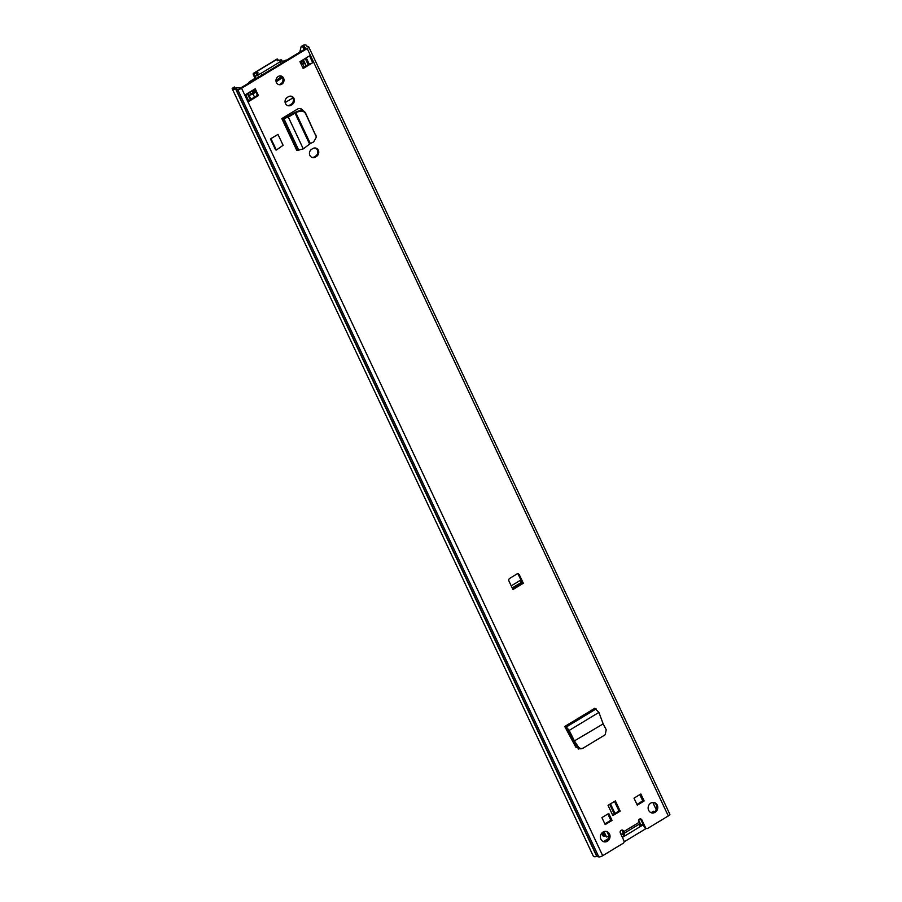 <?xml version="1.0" encoding="UTF-8"?>
<svg xmlns="http://www.w3.org/2000/svg" width="902" height="902" viewBox="0 0 902 902"><rect width="100%" height="100%" fill="white"/><g stroke="black" fill="none" stroke-linecap="round" stroke-linejoin="round"><path stroke-width="1.35" d="M598.917 712.4L569.173 730.417L574.574 741.207L573.604 740.993L574.608 741.196L578.205 746.743C579.625 748.547 581.316 748.987 583.278 748.051L605.186 734.769L606.234 729.752L603.179 723.878L573.762 741.275L568.102 730.011L565.847 728.545L564.742 726.482L594.801 708.273L598.917 712.4L603.179 723.878M582.038 748.604L583.278 748.051M578.205 746.743L577.494 747.025C578.915 748.829 580.606 749.269 582.568 748.344M577.494 747.025L573.762 741.275M596.154 708.904L566.321 726.978L569.173 730.417L568.102 730.011M567.234 729.019L566.321 726.978L564.934 726.516L565.61 728.049M312.825 148.559A4.533 4.082 -75.8 0 1 318.756 151.818A4.533 4.082 -75.8 0 1 316.512 156.396L315.396 157.072A4.533 4.082 -75.8 0 1 309.465 153.814A4.533 4.082 -75.8 0 1 311.709 149.236L312.825 148.559M288.426 96.717A4.533 4.082 -75.8 0 1 294.368 99.975A4.533 4.082 -75.8 0 1 292.124 104.553L290.996 105.23A4.533 4.082 -75.8 0 1 285.066 101.971A4.533 4.082 -75.8 0 1 287.31 97.393L288.426 96.717M620.193 811.123L612.853 815.566L608.038 805.339L615.378 800.886L620.193 811.123L619.189 810.864L614.217 813.875A2.954 0.868 154.8 0 1 614.273 813.999A2.954 0.868 154.8 0 1 612.853 815.566M639.868 826.83L639.473 824.022A3.349 1.082 -121.2 0 0 638.954 822.421L638.672 821.835A1.973 1.77 -75.8 0 1 640.758 818.96A1.973 1.77 -75.8 0 1 641.863 819.907L645.482 827.574A1.973 1.77 104.2 0 0 647.873 828.318L668.314 815.938A3.157 0.925 -25.2 0 0 669.836 814.258L308.721 46.836A3.157 0.925 -25.2 0 0 308.416 46.633L306.545 46.092A7.103 2.086 -25.2 0 0 306.545 45.495A7.103 2.086 -25.2 0 0 303.692 45.1L301.178 46.487L299.757 52.169M235.309 88.137L234.362 86.964L232.164 88.43A7.103 2.086 -25.2 0 0 232.231 88.779A7.103 2.086 -25.2 0 0 235.647 89.05L237.688 89.49A3.157 0.925 -25.2 0 0 241.578 88.272L307.199 48.528A3.157 0.925 -25.2 0 0 308.721 46.836M232.231 88.779L593.347 856.19A7.103 2.086 -25.2 0 0 596.774 856.46L598.804 856.9A3.157 0.925 -25.2 0 0 602.694 855.694L623.135 843.314A1.973 1.77 104.2 0 0 623.925 840.641L620.317 832.963A1.973 1.77 -75.8 0 1 622.391 830.088A1.973 1.77 -75.8 0 1 623.507 831.024L623.778 831.61A3.349 1.082 58.8 0 1 624.308 833.211L624.703 836.019M607.384 841.239A5.322 4.792 -75.8 0 1 600.416 837.406A5.322 4.792 -75.8 0 1 606.516 831.475A5.322 4.792 -75.8 0 1 607.384 841.239M655.123 812.307A5.322 4.792 -75.8 0 1 648.155 808.474A5.322 4.792 -75.8 0 1 654.254 802.543A5.322 4.792 -75.8 0 1 655.123 812.307M601.905 817.595L608.771 813.435L612.052 820.437L605.197 824.586L601.905 817.595M637.286 805.148L633.993 798.157L640.86 793.997L644.152 800.987L637.286 805.148M519.315 574.732L523.329 583.256L512.956 589.547L508.942 581.023A1.973 1.77 -75.8 0 1 509.731 578.351L516.914 573.999A1.973 1.77 -75.8 0 1 519.315 574.732L518.312 574.484A1.973 1.77 104.2 0 0 517.68 573.74M258.457 95.589L248.873 101.385L245.671 94.563L255.243 88.768L258.457 95.589L257.453 95.33L250.249 99.694M299.949 61.674L309.533 55.879L312.735 62.7L303.162 68.496L299.949 61.674M281.807 84.179A4.442 3.991 -75.8 0 1 276.001 80.977A4.442 3.991 -75.8 0 1 281.097 76.039A4.442 3.991 -75.8 0 1 281.807 84.179M281.819 118.579L282.529 118.342L297.536 150.239L296.826 150.465L281.819 118.579L284.164 117.159A2.954 0.868 154.8 0 1 284.389 117.17L288.336 117.102L283.882 118.59L282.529 118.342L284.389 117.17M303.128 110.743A4.86 4.375 104.2 0 0 297.344 109.176L284.164 117.159M270.442 138.942L277.974 134.387L283.104 145.301L276.339 150.048L275.584 149.856L270.442 138.942L277.974 134.387M565.847 728.545L575.814 747.149L579.975 748.773M280.578 75.948A4.442 3.991 -75.8 0 1 278.425 84.472M653.747 802.453A5.322 4.792 -75.8 0 1 651.154 812.713L653.533 811.248L654.796 811.574M606.009 831.373A5.322 4.792 -75.8 0 1 603.415 841.634M523.329 583.256L521.931 582.151L518.312 574.484M614.69 801.303L619.189 810.864M640.172 794.414L643.149 800.739L636.97 804.483M608.083 813.852L611.06 820.177L604.881 823.921M646.587 828.521L645.595 828.273A1.973 1.77 -75.8 0 1 644.479 827.326L645.482 827.574M640.228 818.915A1.973 1.77 -75.8 0 1 640.871 819.647L644.479 827.326M621.873 830.043A1.973 1.77 -75.8 0 1 622.504 830.776L623.406 835.173M234.362 86.964L234.328 87.539A4.736 1.387 -25.2 0 0 234.362 87.776A4.736 1.387 -25.2 0 0 236.651 87.945A2.954 0.868 154.8 0 1 237.801 87.866L240.575 88.024L306.195 48.268L304.696 47.344A2.954 0.868 154.8 0 1 304.414 47.152A2.954 0.868 154.8 0 1 304.402 46.904A4.736 1.387 -25.2 0 0 304.402 46.498A4.736 1.387 -25.2 0 0 302.497 46.239L301.178 46.487M312.735 62.7A2.954 0.868 154.8 0 1 309.386 63.862L302.846 67.83M254.556 89.174L257.453 95.33M290.872 96.142A4.533 4.082 -75.8 0 1 291.12 104.305L290.004 104.982A4.533 4.082 -75.8 0 1 287.558 105.545M315.272 147.984A4.533 4.082 -75.8 0 1 315.508 156.147L314.392 156.824A4.533 4.082 -75.8 0 1 311.945 157.388M300.005 108.567A4.86 4.375 -75.8 0 1 302.102 110.45M579.14 748.48L578.34 748.964M656.216 809.692L652.811 802.43M306.184 65.812L303.286 59.656M612.052 820.437L611.06 820.177M644.152 800.987L643.149 800.739M521.931 582.151L521.807 582.128A1.973 0.631 58.8 0 1 520.251 580.381L511.22 585.86M250.226 99.716A2.954 0.868 154.8 0 1 250.305 99.818A2.954 0.868 154.8 0 1 248.873 101.385M309.386 63.862A2.954 0.868 154.8 0 1 309.093 63.828L307.853 63.512A3.349 0.981 154.8 0 1 307.526 63.298L305.259 58.461M305.18 58.506L306.872 61.9M297.536 150.239L303.286 148.875L288.336 117.102L295.022 113.1L295.845 112.784L310.333 143.565L309.6 144.083L295.022 113.1L293.759 113.021L287.073 117.012M293.759 113.021L299.317 111.442L299.216 110.721L295.743 112.062M310.333 143.565L313.659 141.918L316.41 137.036L305.575 113.584C304.143 111.352 302.046 110.642 299.317 111.442M316.41 137.036L305.474 112.863C304.03 110.642 301.945 109.931 299.216 110.721M303.286 148.875L309.6 144.083M271.198 139.133L276.339 150.048M580.55 748.491L578.216 749.043M594.768 708.363L564.742 726.482M577.787 747.431L578.475 748.885M614.995 813.412L610.496 803.851M614.487 801.427L618.986 810.988M642.957 824.101L641.074 825.24L638.661 820.11M574.089 743.936L567.042 728.951M636.947 804.426L642.743 800.908L639.8 794.639M604.847 823.864L610.812 820.256L607.869 813.987M622.403 837.406L643.273 824.766M641.074 825.24L639.597 824.868M623.305 834.451L620.711 833.798M608.523 838.51L603.393 841.622M646.294 828.419L624.083 841.87M257.758 75.34A2.165 0.643 154.8 0 0 257.374 75.475A2.954 0.868 -25.2 0 1 255.176 75.903L253.823 73.299A3.45 1.116 58.8 0 0 253.439 73.333A3.45 1.116 58.8 0 0 253.766 75.915L255.942 78.711M286.791 60.028A3.552 1.049 -25.2 0 0 282.935 61.426L282.495 61.697M255.548 78.959L254.454 78.677L250.463 81.101A3.552 1.049 -25.2 0 0 248.749 82.995A3.552 1.049 -25.2 0 0 248.783 83.052L248.749 82.995M254.454 78.677L254.691 77.876M255.176 75.903L255.942 78.192M601.747 833.144L603.043 835.906A3.552 1.049 -25.2 0 0 604.599 836.075A4.69 1.376 154.8 0 1 606.043 835.962M609.042 836.199L606.527 836.988L603.99 831.588M609.042 835.985L607.181 832.05M253.823 73.299L277.354 59.047A3.45 1.116 -121.2 0 0 276.97 59.081L253.439 73.333M253.969 73.344A2.954 0.868 -25.2 0 0 256.168 72.927A2.165 0.643 154.8 0 1 257.995 72.758A2.165 0.643 154.8 0 1 257.679 73.378A2.954 0.868 -25.2 0 0 257.239 74.223A2.954 0.868 -25.2 0 0 261.163 73.287L280.319 61.674A2.954 0.868 -25.2 0 0 281.751 60.096A2.954 0.868 -25.2 0 0 279.113 60.389A2.165 0.643 154.8 0 1 277.173 60.603A2.165 0.643 154.8 0 1 277.433 60.039A2.954 0.868 -25.2 0 0 277.782 59.273A2.954 0.868 -25.2 0 0 277.512 59.081L277.354 59.047M257.239 74.223L258.434 76.783A2.954 0.868 -25.2 0 0 258.795 76.986M301.313 64.572L302.644 63.76A3.157 0.925 -25.2 0 0 304.166 62.08A3.157 0.925 -25.2 0 0 302.869 61.911A4.927 1.454 154.8 0 1 300.851 61.652A4.927 1.454 154.8 0 1 300.806 61.46A6.9 2.03 -25.2 0 0 300.749 61.201L301.065 61.866M247.599 94.056A4.927 1.454 154.8 0 1 248.738 94.439A4.927 1.454 154.8 0 1 248.772 94.687A3.157 0.925 -25.2 0 0 248.794 94.857A3.157 0.925 -25.2 0 0 252.988 93.853L255.92 92.072M300.997 63.907L301.696 63.05A7.295 2.142 154.8 0 1 300.659 63.196M248.321 92.962A7.295 2.142 154.8 0 1 250.88 93.425A7.295 2.142 154.8 0 1 250.936 93.808L255.604 91.406M253.112 91.564L252.459 90.82A4.442 1.308 154.8 0 1 251.985 91.282L252.165 91.677M285.156 102.58L292.834 97.935M281.514 76.501A36.723 33.047 -75.8 0 1 275.989 80.447M282.303 77.38A37.985 34.175 -75.8 0 1 277.32 81.056L276.959 81.27A37.985 34.175 -75.8 0 1 276.136 81.744M281.458 76.456A36.723 33.047 -75.8 0 1 275.989 80.379M251.985 91.282L251.996 91.677A6.506 1.917 154.8 0 0 252.977 91.587L255.142 90.403M252.391 93.346A1.939 0.575 154.8 0 1 251.387 93.571A8.535 2.514 154.8 0 1 250.903 93.481M668.314 815.938L307.199 48.528M602.694 855.694L241.578 88.272M623.778 831.61L638.954 822.421M623.507 831.024L622.504 830.776M234.52 87.945L232.164 88.43M304.064 49.565L302.497 46.239L303.692 45.1M596.774 856.46L235.647 89.05M597 856.438L235.884 89.027M598.804 856.9L237.688 89.49M305.361 48.776L304.696 47.344M641.863 819.907L640.871 819.647M639.473 824.022L624.308 833.211L622.932 831.824M522.517 582.297L512.415 588.42M512.201 587.946L521.807 582.128M305.428 58.359L307.853 63.512M306.274 57.841L309.093 63.828M292.124 104.553L291.12 104.305M290.996 105.23L290.004 104.982M316.512 156.396L315.508 156.147M315.396 157.072L314.392 156.824M298.889 150.465L283.882 118.59L285.742 117.418M305.643 113.72L305.541 112.998M316.038 135.819L315.937 135.108M604.599 836.075L602.784 832.196M254.037 91.079L253.451 89.85M277.771 60.761L277.433 60.039M281.153 63.444L280.319 61.674M261.997 75.046L261.163 73.287M257.374 75.475L256.168 72.927M304.177 67.03L302.644 63.76M254.522 97.112L252.988 93.853M306.905 46.25L306.545 45.495M305.214 48.866L304.414 47.152M609.718 804.313L614.273 813.999M247.351 93.549L250.305 99.818M278.425 60.637L277.782 59.273M282.845 62.418L281.751 60.096M305.97 65.936L304.166 62.08M250.891 99.31L248.794 94.857"/></g></svg>

